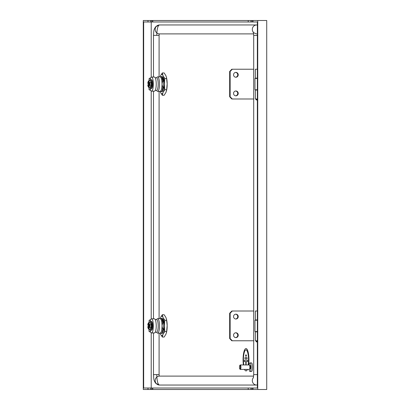 <?xml version="1.0" encoding="UTF-8"?>
<svg xmlns="http://www.w3.org/2000/svg" width="410" height="410" viewBox="0 0 410 410"><rect width="100%" height="100%" fill="white"/><g stroke="black" fill="none" stroke-linecap="round" stroke-linejoin="round"><path stroke-width="0.61" d="M257.352 331.567L254.969 331.567L254.969 320.22L257.352 320.22M257.352 89.78L254.969 89.78L254.969 78.433L257.352 78.433M256.117 340.992L257.352 340.992M256.117 341.663L257.352 341.663M256.342 341.889L257.352 341.889M235.893 314.173A2.419 2.337 90 0 0 233.556 316.592A2.419 2.337 90 0 0 235.893 319.011A2.419 2.337 90 0 0 238.23 316.592A2.419 2.337 90 0 0 235.893 314.173M235.893 332.771A2.419 2.337 90 0 0 233.556 335.19A2.419 2.337 90 0 0 235.893 337.609A2.419 2.337 90 0 0 238.23 335.19A2.419 2.337 90 0 0 235.893 332.771M255.502 319.938L255.502 320.22M255.502 331.567L255.502 331.844M257.352 340.771L255.343 340.771L255.343 331.844L257.352 331.844M257.352 319.938L255.343 319.938L255.343 311.011L257.352 311.011M255.343 340.771L255.343 331.844M235.653 337.594A2.419 2.337 90 0 0 235.653 332.787M235.653 318.995A2.419 2.337 90 0 0 235.653 314.188M253.703 340.771L231.819 340.771L229.661 338.537L229.661 313.245L231.819 311.011L253.703 311.011M232.301 340.771L230.143 338.537L229.661 338.537M230.143 338.537L230.143 313.245L229.661 313.245M230.143 313.245L232.301 311.011M235.893 72.391A2.419 2.337 90 0 0 233.556 74.81A2.419 2.337 90 0 0 235.893 77.229A2.419 2.337 90 0 0 238.23 74.81A2.419 2.337 90 0 0 235.893 72.391M235.893 90.989A2.419 2.337 90 0 0 233.556 93.408A2.419 2.337 90 0 0 235.893 95.827A2.419 2.337 90 0 0 238.23 93.408A2.419 2.337 90 0 0 235.893 90.989M255.502 78.156L255.502 78.433M255.502 89.78L255.502 90.062M257.352 98.989L255.343 98.989L255.343 90.062L257.352 90.062M257.352 78.156L255.343 78.156L255.343 69.228L257.352 69.228M255.343 98.989L255.343 90.062M235.653 95.812A2.419 2.337 90 0 0 235.653 91.005M235.653 77.213A2.419 2.337 90 0 0 235.653 72.406M253.703 98.989L231.819 98.989L229.661 96.755L229.661 71.463L231.819 69.228L253.703 69.228M232.301 98.989L230.143 96.755L229.661 96.755M230.143 96.755L230.143 71.463L229.661 71.463M230.143 71.463L232.301 69.228M257.352 100.101L256.086 99.881L256.086 99.21L257.352 99.21M256.086 99.881L257.352 99.881M248.511 364.951A11.157 2.885 -90 0 0 248.844 359.744A11.157 2.885 -90 0 0 245.959 348.582A11.157 2.885 -90 0 0 243.074 359.744A11.157 2.885 -90 0 0 243.407 364.951M244.519 369.415A11.157 2.885 -90 0 0 245.959 370.901A11.157 2.885 -90 0 0 247.399 369.415M246.005 370.901A11.157 2.885 -90 0 0 246.046 370.901A11.157 2.885 -90 0 0 247.486 369.415M248.598 364.951A11.157 2.885 -90 0 0 248.931 359.744A11.157 2.885 -90 0 0 246.046 348.582A11.157 2.885 -90 0 0 246.005 348.582M162.324 72.949L162.965 75.553A9.671 2.501 -90 0 0 161.801 74.436A9.671 2.501 -90 0 0 160.633 75.553L162.324 72.949L164.154 72.949L165.84 75.553L166.439 77.249L167.172 83.737A9.671 2.501 -90 0 0 166.516 77.557A9.671 2.501 -90 0 0 166.47 77.377M162.324 314.731L162.965 317.335A9.671 2.501 -90 0 0 161.801 316.223A9.671 2.501 -90 0 0 160.633 317.335L162.324 314.731L164.154 314.731L165.84 317.335L166.439 319.031L167.172 325.519A9.671 2.501 -90 0 0 166.516 319.339A9.671 2.501 -90 0 0 166.47 319.164M156.512 90.431L157.132 91.097A7.252 1.876 -90 0 0 157.635 91.363L161.935 91.363L162.98 86.899L162.037 91.363L162.411 91.363A7.626 1.973 90 0 1 161.801 91.732A7.626 1.973 90 0 1 161.191 91.363L162.006 91.363M249.08 364.951A4.279 1.107 90 0 1 250.023 362.901A4.279 1.107 90 0 1 251.094 368.257A4.279 1.107 90 0 1 250.023 371.46A4.279 1.107 90 0 1 249.08 369.415M250.023 362.901L251.458 362.901A4.279 1.107 90 0 1 252.529 368.257A4.279 1.107 90 0 1 251.458 371.46L250.023 371.46M243.817 364.951A9.819 2.537 90 0 1 243.427 359.744A9.819 2.537 90 0 1 245.964 349.92M248.111 364.951A9.819 2.537 -90 0 0 248.501 359.744A9.819 2.537 -90 0 0 245.959 349.92A9.819 2.537 -90 0 0 243.422 359.744A9.819 2.537 -90 0 0 243.806 364.951M156.512 332.218L157.132 332.879A7.252 1.876 -90 0 0 157.635 333.145L161.935 333.145L162.98 328.682L162.037 333.145L162.411 333.145A7.626 1.973 90 0 1 161.801 333.52A7.626 1.973 90 0 1 161.191 333.145L162.006 333.145M160.633 92.665A9.671 2.501 -90 0 0 162.965 92.665L162.324 95.269L160.469 92.291A9.671 2.501 -90 0 1 160.146 91.363A7.252 1.876 -90 0 0 162.022 84.106A7.252 1.876 -90 0 0 160.146 76.855L161.673 76.855L162.893 81.318L163.37 80.319L162.406 76.855L163.226 80.319M157.635 91.363A7.252 1.876 -90 0 0 159.51 84.106A7.252 1.876 -90 0 0 157.635 76.855A7.252 1.876 -90 0 0 157.132 77.121L156.512 77.782M239.829 365.392L240.163 365.033A2.229 0.579 90 0 1 240.321 364.951L249.3 364.951A2.229 0.579 90 0 1 249.459 365.033L249.792 365.392A1.86 0.482 90 0 1 250.126 367.647A1.86 0.482 90 0 1 249.792 368.974L249.459 369.333A2.229 0.579 90 0 1 249.3 369.415L240.321 369.415A2.229 0.579 90 0 1 240.163 369.333L239.829 368.974A1.86 0.482 -90 0 0 240.424 367.647A1.86 0.482 -90 0 0 240.296 365.853A1.86 0.482 -90 0 0 239.829 365.392A1.86 0.482 -90 0 0 239.496 366.714A1.86 0.482 -90 0 0 239.829 368.974M249.726 365.32L250.023 365.32A1.86 0.482 90 0 1 250.484 367.647A1.86 0.482 90 0 1 250.023 369.041L249.726 369.041M247.102 358.253L246.928 357.587L246.928 358.924L247.107 358.253M245.692 356.244L246.241 356.244L246.415 355.578L246.241 354.906L245.687 354.906L245.687 356.244L246.236 356.244L246.41 355.578L246.241 354.906L245.692 354.906M246.133 364.654L246.133 361.599L247.619 361.599L247.63 360.262L244.309 360.262L244.304 361.599L245.79 361.599L245.805 364.951M247.619 361.599L247.63 360.262M160.633 334.447A9.671 2.501 -90 0 0 162.965 334.447L162.324 337.051L160.469 334.073A9.671 2.501 -90 0 1 160.146 333.145A7.252 1.876 -90 0 0 162.022 325.894A7.252 1.876 -90 0 0 160.146 318.637L161.673 318.637L162.893 323.101L163.37 322.101L162.406 318.637L163.226 322.101M157.635 333.145A7.252 1.876 -90 0 0 159.51 325.894A7.252 1.876 -90 0 0 157.635 318.637A7.252 1.876 -90 0 0 157.132 318.903L156.512 319.569M249.459 365.033A2.229 0.579 90 0 1 249.859 367.744A2.229 0.579 90 0 1 249.459 369.333M240.321 364.951A2.229 0.579 90 0 1 240.88 367.744A2.229 0.579 90 0 1 240.321 369.415M149.927 80.683A7.067 1.83 90 0 1 151.526 77.039A7.067 1.83 90 0 1 153.35 84.106A7.067 1.83 90 0 1 151.526 91.174A7.067 1.83 90 0 1 149.927 87.535M151.526 91.174L154.401 91.174A7.067 1.83 -90 0 0 156.225 84.106A7.067 1.83 -90 0 0 154.401 77.039L151.526 77.039M149.927 322.465A7.067 1.83 90 0 1 151.526 318.826A7.067 1.83 90 0 1 153.35 325.894A7.067 1.83 90 0 1 151.526 332.961A7.067 1.83 90 0 1 149.927 329.317M151.526 332.961L154.401 332.961A7.067 1.83 -90 0 0 156.225 325.894A7.067 1.83 -90 0 0 154.401 318.826L151.526 318.826M150.065 80.683A4.464 1.153 90 0 1 150.803 79.642A4.464 1.153 90 0 1 151.961 84.106A4.464 1.153 90 0 1 150.803 88.57L151.71 88.457M152.002 87.807L152.248 87.489A4.392 1.133 -90 0 0 152.305 87.299M152.218 87.069L152.448 86.648A4.392 1.133 -90 0 0 152.494 86.387L152.587 85.634A4.387 1.133 -90 0 0 152.612 85.326L152.653 84.516A4.387 1.133 -90 0 0 152.658 84.183L152.643 83.368L152.469 84.014M152.561 84.183L152.643 83.368A4.387 1.133 -90 0 0 152.623 83.045L152.556 82.277M152.407 81.913L152.397 81.303M152.064 80.867L152.12 80.468A4.464 1.153 -90 0 0 152.048 80.278L151.915 79.97M151.485 79.648L150.803 79.642M152.643 83.368L152.571 83.025A4.464 1.153 -90 0 1 152.592 83.358M152.617 85.316L152.561 85.336A4.464 1.153 -90 0 1 152.535 85.659L152.535 85.659M152.187 87.12A191.721 130.954 -165.5 0 0 152.207 87.212L152.253 87.32A4.464 1.153 -90 0 1 152.187 87.545L151.972 87.909A191.721 160.387 -155.9 0 1 151.966 87.848M150.065 322.465A4.464 1.153 90 0 1 150.803 321.43A4.464 1.153 90 0 1 151.961 325.894A4.464 1.153 90 0 1 150.803 330.357L151.71 330.24M152.002 329.589L152.248 329.271A4.392 1.133 -90 0 0 152.305 329.087L152.448 328.43A4.392 1.133 -90 0 0 152.494 328.174M152.33 328.051L152.587 327.421A4.387 1.133 -90 0 0 152.612 327.108L152.653 326.304A4.387 1.133 -90 0 0 152.658 325.965L152.643 325.156A4.387 1.133 -90 0 0 152.623 324.828L152.556 324.059A4.387 1.133 -90 0 0 152.515 323.762L152.341 323.044A4.464 1.153 -90 0 0 152.284 322.788L152.182 322.301M152.161 322.265A4.392 1.133 -90 0 0 152.11 322.127L151.915 321.758M151.485 321.43L150.803 321.43M152.643 325.151L152.571 324.812A4.464 1.153 -90 0 1 152.592 325.145L152.469 325.796L152.592 325.145M152.587 327.446L152.561 327.118A4.464 1.153 -90 0 1 152.535 327.446M152.315 329.051L152.294 328.728M152.218 328.851L152.253 329.102A4.464 1.153 -90 0 1 152.187 329.327L151.972 329.691A191.721 160.387 -155.9 0 1 151.966 329.635M150.516 87.637L150.265 87.525L151.044 85.782L151.044 82.43L150.516 80.575L151.29 82.466L151.249 85.998L150.516 87.637L148.717 87.525L149.465 85.849L149.22 84.778A2.839 0.733 90 0 1 148.692 86.858A2.839 0.733 90 0 1 147.964 86.033A2.839 0.733 90 0 1 147.79 84.778L148.384 84.778A2.229 0.579 -90 0 0 148.722 86.177M150.516 329.425L150.265 329.307L151.044 327.569L151.044 324.218L150.516 322.362L151.29 324.254L151.249 327.785L150.516 329.425L148.717 329.307L149.465 327.631L149.22 326.56A2.839 0.733 90 0 1 148.692 328.641A2.839 0.733 90 0 1 147.964 327.815A2.839 0.733 90 0 1 147.79 326.56L148.384 326.56A2.229 0.579 -90 0 0 148.722 327.964M147.948 82.369L148.697 80.693L150.414 80.637M147.948 324.151L148.697 322.475L150.414 322.419M148.866 85.854L149.071 83.44A2.229 0.579 90 0 0 148.507 81.877A2.229 0.579 90 0 0 147.954 83.44L147.79 83.44A2.839 0.733 90 0 1 147.964 82.184A2.839 0.733 90 0 1 148.507 81.267A2.839 0.733 90 0 1 149.22 83.44L149.993 83.44L149.993 84.778L149.348 84.778M148.866 327.641L149.071 325.222A2.229 0.579 90 0 0 148.507 323.659A2.229 0.579 90 0 0 147.954 325.222L147.79 325.222A2.839 0.733 90 0 1 147.964 323.967A2.839 0.733 90 0 1 148.507 323.049A2.839 0.733 90 0 1 149.22 325.222L149.993 325.222L149.993 326.56L149.348 326.56M149.22 84.778L149.055 84.778A2.229 0.579 90 0 1 148.507 86.341A2.229 0.579 90 0 1 147.954 84.778M149.22 326.56L149.055 326.56A2.229 0.579 90 0 1 148.507 328.123A2.229 0.579 90 0 1 147.954 326.56M151.208 21.986L151.208 77.147M151.208 91.071L151.208 318.929M151.208 332.853L151.208 388.014M257.352 25.348A10.414 2.691 -90 0 0 256.629 24.964L159.48 24.964A10.414 2.691 -90 0 0 156.789 35.378M257.352 384.652A10.414 2.691 90 0 1 256.629 385.036L159.48 385.036A10.414 2.691 90 0 1 156.789 374.622M253.026 21.986L252.027 21.986L252.027 20.5L253.026 20.5L253.026 21.986L257.352 21.986L257.352 388.014L253.026 388.014L253.026 389.5L143.28 389.5L143.28 20.5L150.726 20.5L150.726 21.986L151.802 21.986L151.802 20.5L150.726 20.5M151.802 20.5L250.951 20.5L250.951 21.986L252.027 21.986M250.951 21.986L248.214 21.986L248.214 20.5M152.802 20.5L152.802 21.986L248.214 21.986M152.802 21.986L151.802 21.986M150.726 21.986L147.989 21.986L147.989 20.5M147.989 389.5L147.989 388.014L143.664 388.014L143.664 21.986L147.989 21.986M147.989 388.014L150.726 388.014L150.726 389.5M151.802 389.5L151.802 388.014L150.726 388.014M151.802 388.014L152.802 388.014L152.802 389.5M248.214 389.5L248.214 388.014L152.802 388.014M248.214 388.014L250.951 388.014L250.951 389.5M252.027 389.5L252.027 388.014L250.951 388.014M252.027 388.014L253.026 388.014M257.736 389.5L266.72 389.5L266.72 20.5L257.736 20.5L257.736 389.5L253.026 389.5M253.026 20.5L257.736 20.5M252.027 20.5L250.951 20.5M253.641 376.108L159.48 376.108A1.486 0.384 90 0 1 159.095 374.622L159.095 333.145M159.095 318.637L159.095 91.363M159.095 76.855L159.095 35.378A1.486 0.384 -90 0 1 159.48 33.892L253.641 33.892M147.954 325.222L148.768 325.222L148.82 324.146M147.954 83.44L148.768 83.44L148.82 82.359M149.522 326.304L149.522 325.484M149.107 326.56L149.378 326.56M148.768 325.222L149.22 325.222M148.722 323.823A2.229 0.579 -90 0 0 148.384 325.222M148.794 325.484L149.655 325.581M148.768 326.56L148.384 326.56M149.522 84.516L149.522 83.696M149.107 84.778L149.378 84.778M148.768 83.44L149.22 83.44M148.722 82.036A2.229 0.579 -90 0 0 148.384 83.44M148.794 84.516L149.655 84.419M148.768 84.778L148.384 84.778M148.712 322.465L149.465 324.151L149.348 325.222M149.055 326.56L148.456 326.56L148.456 325.222M150.414 329.363L148.697 329.307L147.948 327.631M148.712 80.683L149.465 82.369L149.348 83.44M149.055 84.778L148.456 84.778L148.456 83.44M150.414 87.581L148.697 87.525L147.948 85.849M149.465 327.631L151.249 327.785M149.476 327.569L151.29 327.534M149.476 324.218L151.29 324.254M151.249 324.002L149.465 324.151M150.265 329.307L148.717 329.307M149.465 85.849L151.249 85.998M149.476 85.782L151.29 85.746M149.476 82.43L151.29 82.466M151.249 82.215L149.465 82.369M150.265 87.525L148.717 87.525M152.105 328.963L152.407 328.477M152.515 327.118L152.499 327.026A191.721 47.934 -176 0 1 152.438 326.96L152.653 326.324L152.438 326.934M152.556 324.054L152.464 323.726A4.464 1.153 -90 0 1 152.499 324.028L152.505 324.756L152.515 324.033M152.253 323.557L152.356 323.049M150.803 330.357A4.464 1.153 90 0 1 150.065 329.317M151.869 321.707A4.387 1.133 -90 0 0 151.838 321.671L151.608 321.63M152.653 326.304L152.607 325.965A4.464 1.153 -90 0 1 152.602 326.309L152.612 326.314M152.202 329.332L151.915 329.666M152.105 87.176L152.407 86.694M152.556 82.266L152.464 81.944A4.464 1.153 -90 0 1 152.499 82.246L152.556 82.266A4.387 1.133 -90 0 0 152.515 81.98L152.412 81.944M150.803 88.57A4.464 1.153 90 0 1 150.065 87.535M151.869 79.924A4.387 1.133 -90 0 0 151.838 79.888L151.608 79.842M152.12 80.939L152.136 80.473M152.658 84.516L152.607 84.183A4.464 1.153 -90 0 1 152.602 84.521L152.438 85.152L152.612 84.527M152.392 86.105L152.443 86.402A4.464 1.153 -90 0 1 152.392 86.689L152.151 87.176M152.202 87.545L151.915 87.883M152.392 328.477L152.443 328.19A4.464 1.153 -90 0 1 152.392 328.477M152.341 81.262L152.397 81.293A4.387 1.133 -90 0 0 152.341 81.057L152.284 81.006A4.464 1.153 -90 0 1 152.341 81.262M151.797 330.142L151.351 330.281M152.069 329.707L151.644 330.117M151.797 88.355L151.351 88.498M152.069 87.924L151.644 88.335M152.305 87.227L152.294 86.946M149.214 329.317L149.153 329.512A2.229 0.902 -71 0 0 149.358 331.68A2.229 0.902 -71 0 0 149.737 331.628L150.357 331.326M150.362 320.43L149.799 320.148A2.229 0.887 -109.2 0 0 149.424 320.102A2.229 0.887 -109.2 0 0 149.245 322.265L149.307 322.465M149.214 87.535L149.153 87.725A2.229 0.902 -71 0 0 149.358 89.892A2.229 0.902 -71 0 0 149.737 89.846L150.357 89.539M150.362 78.648L149.799 78.366A2.229 0.887 -109.2 0 0 149.424 78.315A2.229 0.887 -109.2 0 0 149.245 80.478L149.307 80.683M155.216 332.218L156.553 332.218A6.324 1.635 -90 0 0 158.188 325.894A6.324 1.635 -90 0 0 156.553 319.569L155.216 319.569M155.216 90.431L156.553 90.431A6.324 1.635 -90 0 0 158.188 84.106A6.324 1.635 -90 0 0 156.553 77.782L155.216 77.782M247.619 360.262L244.309 360.262M245.001 357.587L246.933 357.587L244.995 357.587L244.995 358.924L246.928 358.924M246.143 364.654L246.143 361.599L247.63 361.599M245.79 361.599L244.309 361.599M162.411 333.145L163.677 328.246A7.626 1.973 90 0 0 163.677 323.541L163.37 322.101M163.093 328.682L163.334 329.681M162.509 333.145L161.919 333.145L162.816 329.445L162.022 325.894L162.755 322.496M162.98 328.682L162.816 329.445M162.544 318.929L163.611 323.101M162.637 319.103L162.406 318.637L161.191 318.637A7.626 1.973 90 0 1 161.801 318.268A7.626 1.973 90 0 1 162.411 318.637M162.263 318.637L161.76 318.637C162.288 319.364 162.703 320.856 163.011 323.101M161.873 319.021L162.893 323.101M161.919 319.103L161.642 318.637M245.964 369.564A9.819 2.537 90 0 1 245.528 369.415M162.411 91.363L163.677 86.459A7.626 1.973 90 0 0 163.677 81.754L163.37 80.319M163.093 86.899L163.334 87.899M162.509 91.363L161.919 91.363L162.816 87.658L162.022 84.106L162.755 80.714M162.98 86.899L162.816 87.658M162.544 77.147L163.611 81.318M162.637 77.316L162.406 76.855L161.191 76.855A7.626 1.973 90 0 1 161.801 76.48A7.626 1.973 90 0 1 162.411 76.855M161.873 77.234L161.76 76.855C162.288 77.582 162.703 79.069 163.011 81.318M161.909 77.305L161.642 76.855L162.263 76.855M161.919 77.321L162.893 81.318M163.477 329.681L163.677 328.789M162.36 318.637L163.165 320.189L162.447 318.637M163.677 323.198L163.165 320.189M245.518 369.415A9.819 2.537 -90 0 0 245.959 369.564A9.819 2.537 -90 0 0 246.4 369.415M163.477 87.899L163.677 87.002M162.36 76.855L163.165 78.402L162.447 76.855M163.677 81.416L163.165 78.402M164.825 331.47L164.297 326.263A9.671 2.501 -90 0 1 163.134 334.073L164.825 331.47L166.65 331.47L167.172 325.519M164.825 320.312L163.134 317.709A9.671 2.501 -90 0 1 164.297 325.519L164.825 320.312L166.65 320.312M160.141 318.637L160.469 317.709A9.671 2.501 -90 0 0 160.146 318.637L157.635 318.637M163.134 334.073L162.965 334.447M164.297 325.519L164.297 326.263M162.965 317.335L163.134 317.709M160.469 317.709L160.633 317.335M160.141 333.145L160.469 334.073M164.825 89.687L164.297 84.48A9.671 2.501 -90 0 1 163.134 92.291L164.825 89.687L166.65 89.687L167.172 83.737M164.825 78.53L163.134 75.927A9.671 2.501 -90 0 1 164.297 83.737L164.825 78.53L166.65 78.53M160.141 76.855L160.469 75.927A9.671 2.501 -90 0 0 160.146 76.855L157.635 76.855M163.134 92.291L162.965 92.665M164.297 83.737L164.297 84.48M162.965 75.553L163.134 75.927M160.469 75.927L160.633 75.553M160.141 91.363L160.469 92.291M162.324 337.051L164.154 337.051L166.009 334.073L166.65 331.47M166.47 332.623A9.671 2.501 -90 0 0 166.516 332.443A9.671 2.501 -90 0 0 167.172 326.263M162.324 95.269L164.154 95.269L166.009 92.291L166.65 89.687M166.47 90.835A9.671 2.501 -90 0 0 166.516 90.661A9.671 2.501 -90 0 0 167.172 84.48M257.352 35.378L253.703 35.378L253.703 374.622L257.352 374.622M253.426 377.584A4.464 4.31 90 0 0 256.629 385.036M159.48 376.108A4.464 4.31 90 0 0 155.17 380.572A4.464 4.31 90 0 0 159.48 385.036L155.697 383.283C153.801 380.316 153.858 380.213 153.478 374.622L153.478 332.961M159.095 374.622L153.478 374.622M153.478 77.039L153.478 35.378L159.095 35.378M256.629 24.964A4.464 4.31 90 0 0 253.426 32.416M153.478 35.378C153.858 29.786 153.801 29.684 155.697 26.717L159.48 24.964A4.464 4.31 90 0 0 155.17 29.428A4.464 4.31 90 0 0 159.48 33.892M148.927 325.484L149.655 325.571M148.927 84.516L149.655 84.429M148.717 322.475L150.291 322.465M148.717 80.693L150.291 80.683M152.397 81.293L152.182 80.539M152.253 87.012L152.248 87.509M149.799 320.148L150.562 319.882M149.737 331.628L150.567 331.915M149.799 78.366L150.562 78.1M149.737 89.846L150.567 90.133M257.203 331.844L257.203 331.567M257.203 320.22L257.203 319.938M256.306 340.771L256.306 341.889M255.343 311.011L255.343 319.938M255.343 69.228L255.343 78.156M257.203 90.062L257.203 89.78M257.203 78.433L257.203 78.156M252.949 389.5L252.949 388.014M152.725 389.5L152.725 388.014M152.725 20.5L152.725 21.986M252.949 20.5L252.949 21.986M253.703 374.622L253.318 377.964M153.478 318.826L153.478 91.174M256.629 33.892C253.939 32.959 252.832 32.339 253.318 32.036L253.703 35.378M152.31 323.608L152.397 323.106M152.151 328.963L152.443 328.466M152.499 86.377L152.453 86.659M152.617 85.321L152.592 85.639M149.424 320.102L150.654 319.672M149.358 331.68L150.665 332.126M149.424 78.315L150.654 77.89M149.358 89.892L150.665 90.343M160.674 333.145L160.525 332.874M160.674 91.363L160.525 91.087M166.516 332.443L166.439 332.751M166.516 319.339L166.439 319.031M166.516 90.661L166.439 90.969M166.516 77.557L166.439 77.249"/></g></svg>
